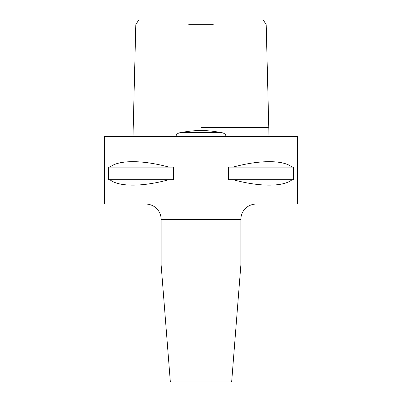 <?xml version="1.0" encoding="UTF-8"?>
<svg xmlns="http://www.w3.org/2000/svg" width="402" height="402" viewBox="0 0 402 402"><rect width="100%" height="100%" fill="white"/><g stroke="black" fill="none" stroke-linecap="round" stroke-linejoin="round"><path stroke-width="0.6" d="M222.974 136.61C224.21 136.464 225.09 135.851 225.622 134.77C224.411 133.434 222.874 132.71 221.01 132.605C214.804 131.308 208.13 130.595 201 130.469C193.915 130.595 187.247 131.303 180.99 132.605C179.121 132.715 177.583 133.439 176.377 134.77C176.91 135.851 177.795 136.464 179.026 136.61M263.385 20.1L266.199 24.698L268.998 136.61M213.256 24.698L188.744 24.698M192.256 20.1L209.743 20.1M133.002 136.61L135.801 24.698L138.615 20.1M145.81 204.065A15.331 15.331 0 0 1 161.142 219.397L161.142 265.024L240.858 265.024L240.858 219.397L161.142 219.397M256.19 204.065A15.331 15.331 0 0 0 240.858 219.397M161.142 265.024L170.337 381.9L231.663 381.9L240.858 265.024M168.966 179.689C142.383 186.955 118.68 186.955 109.887 179.689L108.424 179.689L108.424 167.121L109.887 167.121C118.68 159.855 142.383 159.855 168.966 167.121L173.463 167.121L173.463 179.689L109.887 179.689M233.034 167.121C259.617 159.855 283.32 159.855 292.113 167.121L293.576 167.121L293.576 179.689L292.113 179.689C283.32 186.955 259.617 186.955 233.034 179.689L228.537 179.689L228.537 167.121L292.113 167.121M297.58 136.61L104.419 136.61L104.419 204.065L297.58 204.065L297.58 136.61M109.887 167.121L168.966 167.121M233.034 179.689L292.113 179.689M201 127.414L268.179 127.414L201 127.414M221.01 132.605L180.99 132.605M269.008 136.61L269.003 136.248M132.997 136.248L132.992 136.61"/></g></svg>
